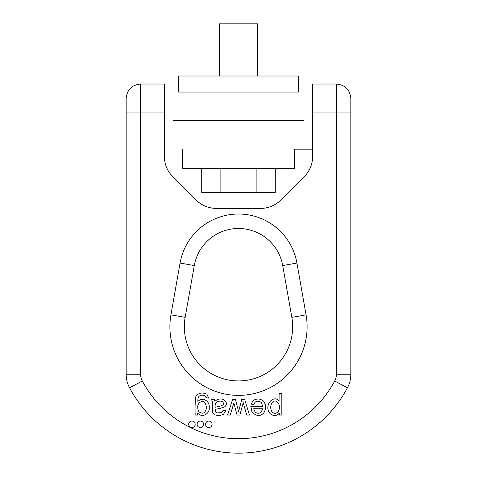 <?xml version="1.0" encoding="UTF-8"?>
<svg xmlns="http://www.w3.org/2000/svg" width="477" height="477" viewBox="0 0 477 477"><rect width="100%" height="100%" fill="white"/><g stroke="black" fill="none" stroke-linecap="round" stroke-linejoin="round"><path stroke-width="0.72" d="M178.32 92.055L298.68 92.055L298.68 76.01L178.32 76.01L178.32 92.055M219.384 76.01L219.384 23.85L257.616 23.85L257.616 76.01M173.294 120.544L303.706 120.544M178.32 149.027L298.68 149.027M182.327 149.027L182.327 168.286L294.673 168.286L294.673 149.027M275.283 168.286L275.283 192.362L201.717 192.362L201.717 168.286M256.894 192.362L256.894 168.286M220.106 192.362L220.106 168.286M164.356 156.319L164.356 84.03L140.602 84.03L140.602 374.212A14.441 14.441 0 0 0 142.307 381.01A109.042 109.042 0 0 0 334.693 381.01A14.441 14.441 0 0 0 336.398 374.212L336.398 112.918L312.644 112.918L312.644 156.319A28.888 28.888 0 0 1 304.183 176.746L280.983 199.946A28.888 28.888 0 0 1 260.555 208.407L216.445 208.407A28.888 28.888 0 0 1 196.017 199.946L172.817 176.746A28.888 28.888 0 0 1 164.356 156.319M336.398 84.03C345.169 84.888 349.981 89.706 350.839 98.477L350.839 112.918L336.398 112.918L336.398 84.03L312.644 84.03L312.644 112.918M214.37 399.386L211.532 399.386L212.271 401.562L212.712 412.569L214.364 414.585C217.273 415.819 220.332 415.694 223.546 414.209L225.788 410.59L223.141 410.25L221.745 412.611L216.808 412.921L215.628 412.068L215.109 409.349L219.969 408.431L224.852 406.756C229.842 402.153 221.483 395.326 214.93 401.324L214.37 399.386M232.603 399.386L227.595 415.068L230.242 415.068L233.861 402.993L237.063 415.068L239.853 415.068L243.234 402.654L246.71 415.068L249.519 415.068L244.618 399.386L241.791 399.386L238.613 411.46L235.411 399.386L232.603 399.386M262.827 406.553L250.872 406.553L251.999 412.104C256.316 416.23 260.192 416.564 263.632 413.118C266.267 409.016 266.249 405.039 263.572 401.181C260.537 398.617 257.163 398.331 253.442 400.334L250.962 404.102L253.74 404.442L255.356 402.01C257.407 400.769 259.399 400.96 261.313 402.582L262.827 406.553M274.746 415.419C276.773 415.419 278.294 414.626 279.307 413.046L279.367 415.068L281.829 415.068L281.829 393.358L279.123 393.358L279.051 401.026C273.53 393.936 263.626 405.659 269.785 413.183C271.002 414.674 272.659 415.419 274.746 415.419M191.921 421.054A3.25 3.25 0 0 0 189.107 425.925A3.25 3.25 0 0 0 194.735 425.925A3.25 3.25 0 0 0 191.921 421.054M195.844 396.512C195.111 401.431 194.884 407.614 195.171 415.068L197.669 415.068L197.728 413.189C202.129 418.311 209.987 413.917 209.248 407.352C209.862 400.823 202.194 396.667 197.919 401.443C197.74 398.79 198.217 396.989 199.338 396.047C201.055 395.004 202.946 394.932 205.015 395.821L206.076 397.687L208.705 398.086L206.899 394.217C202.051 392.118 198.366 392.881 195.844 396.512M208.819 421.054A3.25 3.25 0 0 0 206.004 425.925A3.25 3.25 0 0 0 211.633 425.925A3.25 3.25 0 0 0 208.819 421.054M200.37 421.054A3.25 3.25 0 0 0 197.556 425.925A3.25 3.25 0 0 0 203.184 425.925A3.25 3.25 0 0 0 200.37 421.054M296.932 263.054L282.706 265.564A44.892 44.892 0 0 0 194.294 265.564L185.159 317.36A54.163 54.163 0 0 0 238.5 380.932A54.163 54.163 0 0 0 291.841 317.36L282.706 265.564L291.841 317.36A54.163 54.163 0 0 1 238.5 380.932A54.163 54.163 0 0 1 185.159 317.36L170.933 314.856L180.067 263.054A59.333 59.333 0 0 1 296.932 263.054L306.067 314.856A68.61 68.61 0 0 1 238.5 395.373A68.61 68.61 0 0 1 170.933 314.856M164.356 112.918L126.161 112.918L126.161 374.212L126.161 98.477C127.019 89.706 131.831 84.888 140.602 84.03M350.839 112.918L350.839 374.212A28.888 28.888 0 0 1 347.435 387.813A123.483 123.483 0 0 1 129.565 387.813A28.888 28.888 0 0 1 126.161 374.212A28.888 28.888 0 0 0 129.565 387.813A123.483 123.483 0 0 0 347.435 387.813A28.888 28.888 0 0 0 350.839 374.212L336.398 374.212M199.04 402.91C203.005 400.09 205.486 401.616 206.481 407.501C205.498 413.183 202.999 414.596 198.975 411.746C197.251 408.515 197.269 405.575 199.04 402.91M271.973 402.749C275.813 397.609 282.265 405.17 278.157 411.609C276.094 413.857 274.019 413.911 271.926 411.788C270.322 408.676 270.334 405.665 271.973 402.749M255.159 412.188L253.651 408.741L262.672 408.741L261.247 411.991C259.482 413.595 257.449 413.66 255.159 412.188M215.109 407.251C214.954 404.884 215.467 403.232 216.636 402.29C218.818 400.901 220.785 400.746 222.538 401.819C226.164 405.593 218.591 406.493 215.109 407.251M282.706 265.564A44.892 44.892 0 0 0 194.294 265.564L180.067 263.054M140.602 374.212L126.161 374.212M142.307 381.01L129.565 387.813M334.693 381.01L347.435 387.813M306.067 314.856L291.841 317.36M312.644 149.832L294.673 149.832"/></g></svg>

